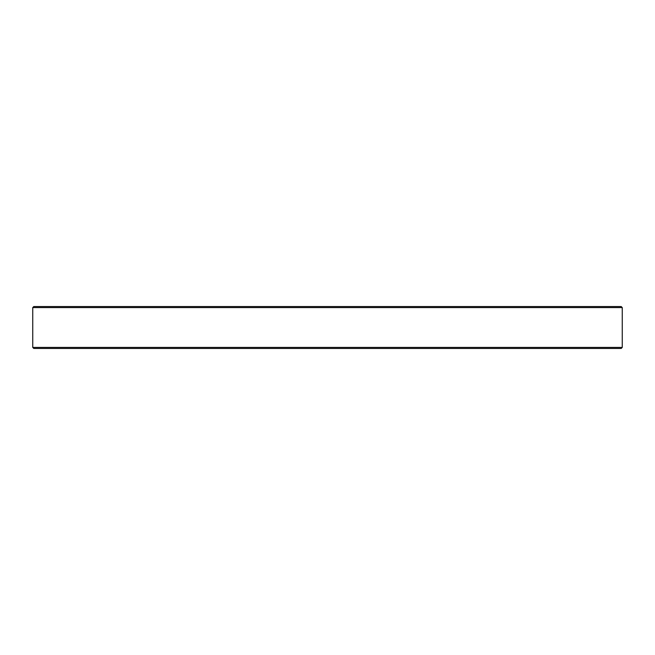 <?xml version="1.0" encoding="UTF-8"?>
<svg xmlns="http://www.w3.org/2000/svg" width="655" height="655" viewBox="0 0 655 655"><rect width="100%" height="100%" fill="white"/><g stroke="black" fill="none" stroke-linecap="round" stroke-linejoin="round"><path stroke-width="0.98" d="M33.798 306.54L621.202 306.54L622.25 307.588L32.75 307.588L33.798 306.54M622.25 347.412L621.202 348.46L33.798 348.46L32.75 347.412L622.25 347.412L622.25 307.588M32.75 347.412L32.75 307.588"/></g></svg>
